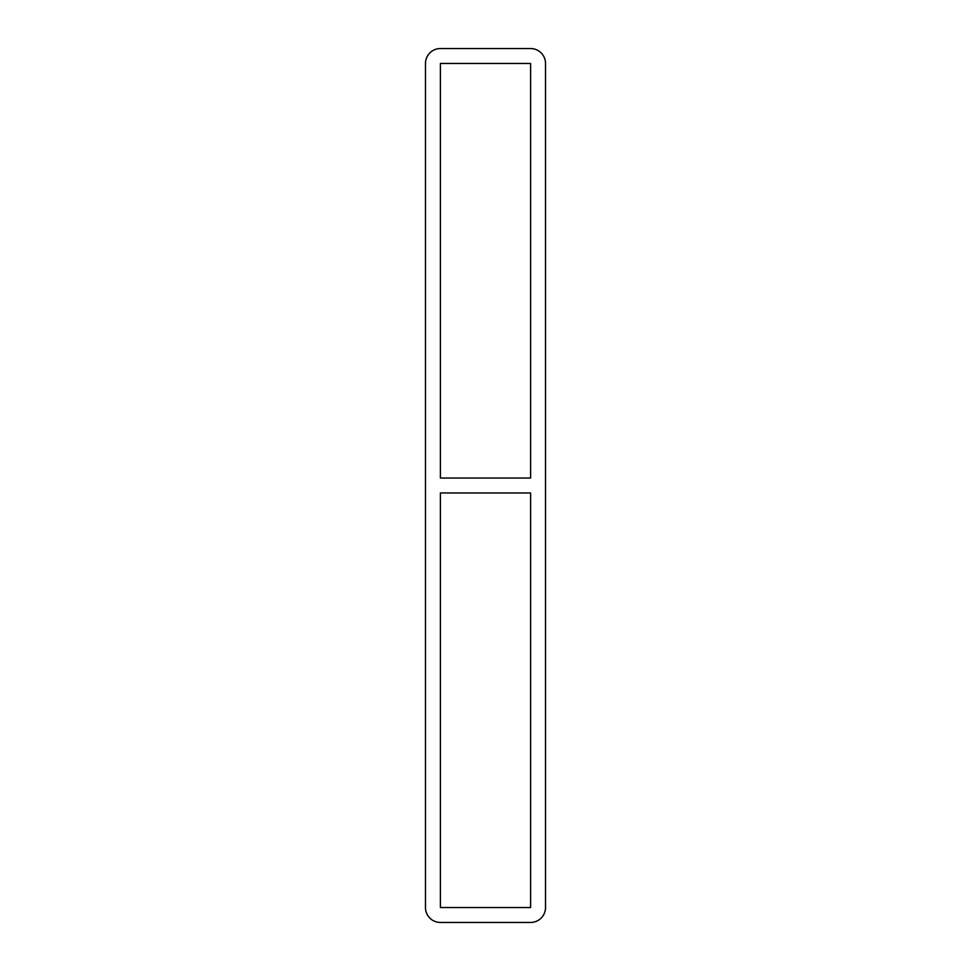 <?xml version="1.0" encoding="UTF-8"?>
<svg xmlns="http://www.w3.org/2000/svg" width="971" height="971" viewBox="0 0 971 971"><rect width="100%" height="100%" fill="white"/><g stroke="black" fill="none" stroke-linecap="round" stroke-linejoin="round"><path stroke-width="0.73" stroke-dasharray="4.86 3.64" d="M530.615 478.048L440.385 478.048L440.385 63.467L530.615 63.467L530.615 478.048M440.385 492.952L530.615 492.952L530.615 907.533L440.385 907.533L440.385 492.952M545.52 63.467A14.917 14.917 0 0 0 530.615 48.55L440.385 48.55A14.917 14.917 0 0 0 425.48 63.467L425.48 907.533A14.917 14.917 0 0 0 440.385 922.45L530.615 922.45A14.917 14.917 0 0 0 545.52 907.533L545.52 63.467"/><path stroke-width="1.46" d="M530.615 478.048L440.385 478.048L440.385 63.467L530.615 63.467L530.615 478.048M440.385 492.952L530.615 492.952L530.615 907.533L440.385 907.533L440.385 492.952M530.615 48.55A14.917 14.917 0 0 1 545.52 63.467L545.52 907.533A14.917 14.917 0 0 1 530.615 922.45L440.385 922.45A14.917 14.917 0 0 1 425.48 907.533L425.48 63.467A14.917 14.917 0 0 1 440.385 48.55L530.615 48.55"/></g></svg>
